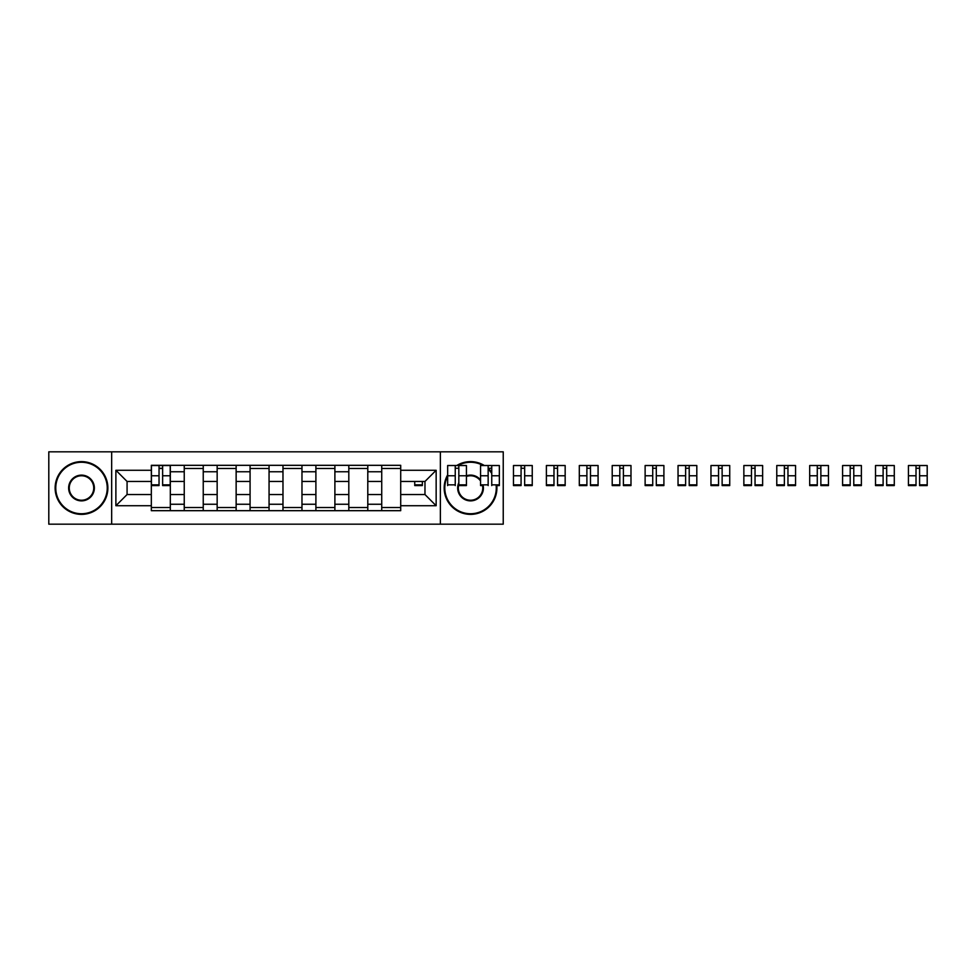 <?xml version="1.0" encoding="UTF-8"?>
<svg xmlns="http://www.w3.org/2000/svg" width="976" height="976" viewBox="0 0 976 976"><rect width="100%" height="100%" fill="white"/><g stroke="black" fill="none" stroke-linecap="round" stroke-linejoin="round"><path stroke-width="1.46" d="M440.371 524.185L503.238 524.185L503.238 451.815L48.8 451.815L48.8 524.185L440.371 524.185L440.371 451.815M184.244 510.68L184.244 471.75L170.324 471.75L170.324 510.68M170.324 471.75L170.324 465.32M184.244 471.75L184.244 465.32M203.24 465.32L203.24 510.68M217.16 510.68L217.16 465.32M236.143 465.32L236.143 510.68M250.076 510.68L250.076 465.32M269.059 465.32L269.059 510.68M282.979 510.68L282.979 465.32M301.974 465.32L301.974 510.68M315.895 510.68L315.895 465.32M334.89 465.32L334.89 510.68M348.81 510.68L348.81 465.32M367.793 465.32L367.793 510.68M381.726 510.68L381.726 465.32M381.726 494.539L367.793 494.539M348.81 494.539L334.89 494.539M315.895 494.539L301.974 494.539M282.979 494.539L269.059 494.539M250.076 494.539L236.143 494.539M217.16 494.539L203.24 494.539M184.244 494.539L170.324 494.539M381.726 481.461L367.793 481.461M348.81 481.461L334.89 481.461M315.895 481.461L301.974 481.461M282.979 481.461L269.059 481.461M250.076 481.461L236.143 481.461M217.16 481.461L203.24 481.461M184.244 481.461L170.324 481.461M127.075 494.539L151.329 494.539L151.329 481.461L127.075 481.461L127.075 494.539L115.888 505.727L115.888 470.273L151.329 470.273L151.329 481.461M400.709 481.461L400.709 494.539L424.975 494.539L424.975 481.461L400.709 481.461L400.709 465.32L151.329 465.32L151.329 470.273M400.709 470.273L436.15 470.273L436.15 505.727L400.709 505.727L400.709 494.539M151.329 494.539L151.329 510.68L400.709 510.68L400.709 505.727M151.329 505.727L115.888 505.727M111.667 524.185L111.667 451.815M170.324 507.52L151.329 507.52M159.039 468.48L162.626 468.48M203.24 507.52L184.244 507.52M184.244 468.48L203.24 468.48M236.143 507.52L217.16 507.52M217.16 468.48L236.143 468.48M269.059 507.52L250.076 507.52M250.076 468.48L269.059 468.48M301.974 507.52L282.979 507.52M282.979 468.48L301.974 468.48M334.89 507.52L315.895 507.52M315.895 468.48L334.89 468.48M367.793 507.52L348.81 507.52M348.81 468.48L367.793 468.48M400.709 507.52L381.726 507.52M381.726 468.48L400.709 468.48M115.888 470.273L127.075 481.461M424.975 494.539L436.15 505.727M424.975 481.461L436.15 470.273M162.626 485.572L162.626 465.528L170.214 465.528L170.214 485.572L162.626 485.572M159.039 468.273L162.626 468.273M159.039 465.528L151.439 465.528L151.439 485.572L159.039 485.572L159.039 465.528L162.626 465.528M81.496 513.742A25.742 25.742 0 0 0 107.238 488A25.742 25.742 0 0 0 81.496 462.258A25.742 25.742 0 0 0 55.766 488A25.742 25.742 0 0 0 81.496 513.742M81.496 461.624A26.376 26.376 0 0 1 107.872 488A26.376 26.376 0 0 1 81.496 514.376A26.376 26.376 0 0 1 55.132 488A26.376 26.376 0 0 1 81.496 461.624M81.496 500.871A12.871 12.871 0 0 1 68.637 488A12.871 12.871 0 0 1 81.496 475.129A12.871 12.871 0 0 1 94.367 488A12.871 12.871 0 0 1 81.496 500.871M81.496 475.763A12.237 12.237 0 0 0 69.259 488A12.237 12.237 0 0 0 81.496 500.237A12.237 12.237 0 0 0 93.733 488A12.237 12.237 0 0 0 81.496 475.763M447.655 476.227A25.742 25.742 0 0 0 470.542 513.742A25.742 25.742 0 0 0 496.089 484.852M491.745 473.409A25.742 25.742 0 0 0 488.159 469.236M483.096 465.528A25.742 25.742 0 0 0 457.988 465.528M456.731 465.528A26.376 26.376 0 0 1 484.352 465.528M488.159 468.37A26.376 26.376 0 0 1 491.745 472.323M496.723 484.852A26.376 26.376 0 0 1 470.542 514.376A26.376 26.376 0 0 1 447.655 474.909M483.022 484.852A12.871 12.871 0 0 1 470.542 500.871A12.871 12.871 0 0 1 458.83 482.656M455.243 485.572L455.243 465.528L458.83 465.528L458.83 485.572L466.43 485.572L466.43 475.776A12.871 12.871 0 0 1 480.558 479.924M480.558 480.973A12.237 12.237 0 0 0 466.43 476.471M458.83 484.45A12.237 12.237 0 0 0 470.542 500.237A12.237 12.237 0 0 0 482.364 484.852M414.739 481.461L414.739 485.572L422.34 485.572L422.34 481.461M458.83 475.776L466.43 475.776L466.43 465.528L458.83 465.528M455.243 468.273L458.83 468.273M447.655 485.572L447.655 465.528L455.243 465.528M491.745 485.572L491.745 465.528L499.346 465.528L499.346 485.572L496.796 485.572M488.159 468.273L491.745 468.273M488.159 485.572L488.159 465.528L491.745 465.528M482.534 485.572L480.558 485.572L480.558 465.528L488.159 465.528M524.661 485.572L524.661 465.528L532.249 465.528L532.249 485.572L524.661 485.572M521.074 468.273L524.661 468.273M521.074 465.528L513.474 465.528L513.474 485.572L521.074 485.572L521.074 465.528L524.661 465.528M557.564 485.572L557.564 465.528L565.165 465.528L565.165 485.572L557.564 485.572M553.978 468.273L557.564 468.273M553.978 465.528L546.389 465.528L546.389 485.572L553.978 485.572L553.978 465.528L557.564 465.528M590.48 485.572L590.48 465.528L598.081 465.528L598.081 485.572L590.48 485.572M586.893 468.273L590.48 468.273M586.893 465.528L579.305 465.528L579.305 485.572L586.893 485.572L586.893 465.528L590.48 465.528M623.396 485.572L623.396 465.528L630.984 465.528L630.984 485.572L623.396 485.572M619.809 468.273L623.396 468.273M619.809 465.528L612.208 465.528L612.208 485.572L619.809 485.572L619.809 465.528L623.396 465.528M656.311 485.572L656.311 465.528L663.9 465.528L663.9 485.572L656.311 485.572M652.724 468.273L656.311 468.273M652.724 465.528L645.124 465.528L645.124 485.572L652.724 485.572L652.724 465.528L656.311 465.528M689.215 485.572L689.215 465.528L696.815 465.528L696.815 485.572L689.215 485.572M685.628 468.273L689.215 468.273M685.628 465.528L678.039 465.528L678.039 485.572L685.628 485.572L685.628 465.528L689.215 465.528M722.13 485.572L722.13 465.528L729.731 465.528L729.731 485.572L722.13 485.572M718.543 468.273L722.13 468.273M718.543 465.528L710.955 465.528L710.955 485.572L718.543 485.572L718.543 465.528L722.13 465.528M755.046 485.572L755.046 465.528L762.634 465.528L762.634 485.572L755.046 485.572M751.459 468.273L755.046 468.273M751.459 465.528L743.858 465.528L743.858 485.572L751.459 485.572L751.459 465.528L755.046 465.528M787.961 485.572L787.961 465.528L795.55 465.528L795.55 485.572L787.961 485.572M784.375 468.273L787.961 468.273M784.375 465.528L776.774 465.528L776.774 485.572L784.375 485.572L784.375 465.528L787.961 465.528M820.865 485.572L820.865 465.528L828.465 465.528L828.465 485.572L820.865 485.572M817.278 468.273L820.865 468.273M817.278 465.528L809.69 465.528L809.69 485.572L817.278 485.572L817.278 465.528L820.865 465.528M853.78 485.572L853.78 465.528L861.381 465.528L861.381 485.572L853.78 485.572M850.194 468.273L853.78 468.273M850.194 465.528L842.593 465.528L842.593 485.572L850.194 485.572L850.194 465.528L853.78 465.528M886.696 485.572L886.696 465.528L894.284 465.528L894.284 485.572L886.696 485.572M883.109 468.273L886.696 468.273M883.109 465.528L875.509 465.528L875.509 485.572L883.109 485.572L883.109 465.528L886.696 465.528M919.599 485.572L919.599 465.528L927.2 465.528L927.2 485.572L919.599 485.572M916.013 468.273L919.599 468.273M916.013 465.528L908.424 465.528L908.424 485.572L916.013 485.572L916.013 465.528L919.599 465.528M348.81 471.75L334.89 471.75M315.895 471.75L301.974 471.75M282.979 471.75L269.059 471.75M250.076 471.75L236.143 471.75M217.16 471.75L203.24 471.75M381.726 471.75L367.793 471.75M348.81 504.25L334.89 504.25M315.895 504.25L301.974 504.25M282.979 504.25L269.059 504.25M250.076 504.25L236.143 504.25M217.16 504.25L203.24 504.25M184.244 504.25L170.324 504.25M381.726 504.25L367.793 504.25M162.626 484.852L170.214 484.852M162.626 475.776L170.214 475.776M151.439 484.852L159.039 484.852M151.439 475.776L159.039 475.776M414.739 484.852L422.34 484.852M458.83 484.852L466.43 484.852M447.655 484.852L455.243 484.852M447.655 475.776L455.243 475.776M491.745 484.852L499.346 484.852M491.745 475.776L499.346 475.776M480.558 484.852L488.159 484.852M480.558 475.776L488.159 475.776M524.661 484.852L532.249 484.852M524.661 475.776L532.249 475.776M513.474 484.852L521.074 484.852M513.474 475.776L521.074 475.776M557.564 484.852L565.165 484.852M557.564 475.776L565.165 475.776M546.389 484.852L553.978 484.852M546.389 475.776L553.978 475.776M590.48 484.852L598.081 484.852M590.48 475.776L598.081 475.776M579.305 484.852L586.893 484.852M579.305 475.776L586.893 475.776M623.396 484.852L630.984 484.852M623.396 475.776L630.984 475.776M612.208 484.852L619.809 484.852M612.208 475.776L619.809 475.776M656.311 484.852L663.9 484.852M656.311 475.776L663.9 475.776M645.124 484.852L652.724 484.852M645.124 475.776L652.724 475.776M689.215 484.852L696.815 484.852M689.215 475.776L696.815 475.776M678.039 484.852L685.628 484.852M678.039 475.776L685.628 475.776M722.13 484.852L729.731 484.852M722.13 475.776L729.731 475.776M710.955 484.852L718.543 484.852M710.955 475.776L718.543 475.776M755.046 484.852L762.634 484.852M755.046 475.776L762.634 475.776M743.858 484.852L751.459 484.852M743.858 475.776L751.459 475.776M787.961 484.852L795.55 484.852M787.961 475.776L795.55 475.776M776.774 484.852L784.375 484.852M776.774 475.776L784.375 475.776M820.865 484.852L828.465 484.852M820.865 475.776L828.465 475.776M809.69 484.852L817.278 484.852M809.69 475.776L817.278 475.776M853.78 484.852L861.381 484.852M853.78 475.776L861.381 475.776M842.593 484.852L850.194 484.852M842.593 475.776L850.194 475.776M886.696 484.852L894.284 484.852M886.696 475.776L894.284 475.776M875.509 484.852L883.109 484.852M875.509 475.776L883.109 475.776M919.599 484.852L927.2 484.852M919.599 475.776L927.2 475.776M908.424 484.852L916.013 484.852M908.424 475.776L916.013 475.776"/></g></svg>
